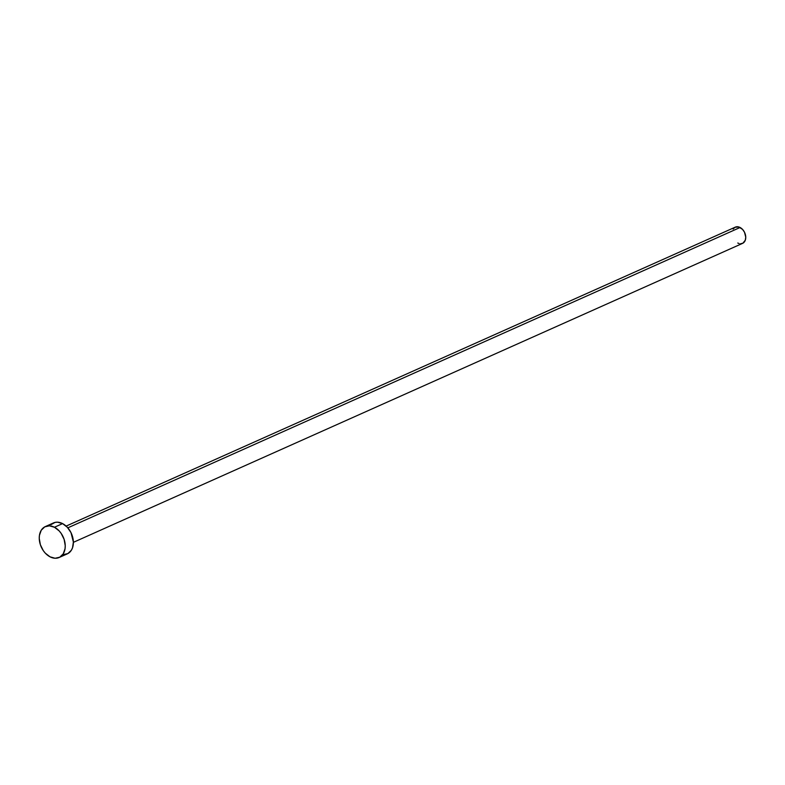 <?xml version="1.0" encoding="UTF-8"?>
<svg xmlns="http://www.w3.org/2000/svg" width="785" height="785" viewBox="0 0 785 785"><rect width="100%" height="100%" fill="white"/><g stroke="black" fill="none" stroke-linecap="round" stroke-linejoin="round"><path stroke-width="1.18" d="M73.378 542.337L742.551 243.379A8.89 6.329 -114.1 0 0 745.622 235.745A8.89 6.329 -114.1 0 0 740.088 227.493L67.824 527.834L740.088 227.493A8.89 6.329 -114.1 0 0 735.3 227.14L66.126 526.097M59.15 557.497L67.294 553.867A16.936 12.06 -114.1 0 0 73.133 539.334A16.936 12.06 -114.1 0 0 62.594 523.605L54.45 527.245L62.594 523.605A16.936 12.06 -114.1 0 0 53.478 522.938L45.334 526.578A16.936 12.06 65.9 0 1 54.45 527.245A16.936 12.06 65.9 0 1 64.998 542.975A16.936 12.06 65.9 0 1 59.15 557.497A16.936 12.06 65.9 0 1 50.034 556.83A16.936 12.06 65.9 0 1 39.495 541.101A16.936 12.06 65.9 0 1 45.334 526.578M50.966 524.645L55.107 522.398L57.531 522.182L62.594 523.605L67.333 527.284L71.003 532.652L73.378 542.052L72.514 547.822L71.376 550.216L67.883 553.572L63.242 554.622M50.034 556.83L45.294 553.16L43.293 550.638L40.369 544.712L39.25 538.392L39.436 535.37L41.252 530.218L44.745 526.863L49.386 525.822L54.45 527.245L59.189 530.925L61.201 533.447L64.125 539.364L65.234 545.693L65.047 548.705L63.232 553.857L59.739 557.213L55.097 558.253L50.034 556.83M733.161 229.053L734.995 227.287L738.754 226.953L742.571 229.416L744.504 232.242L745.75 237.178L745.299 240.2L742.865 243.222L740.432 243.772M739.107 243.556L737.772 243.026"/></g></svg>
